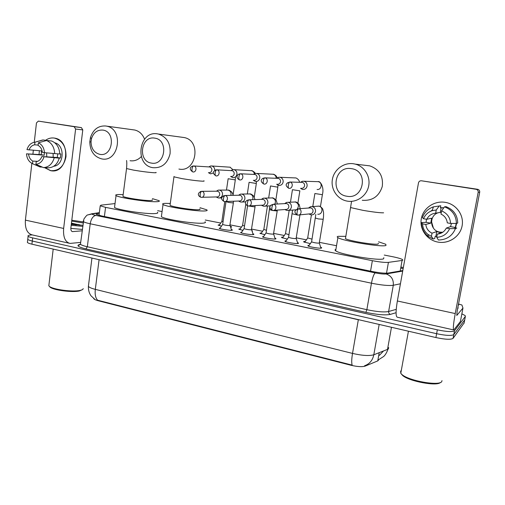 <?xml version="1.0" encoding="UTF-8"?>
<svg xmlns="http://www.w3.org/2000/svg" width="505" height="505" viewBox="0 0 505 505"><rect width="100%" height="100%" fill="white"/><g stroke="black" fill="none" stroke-linecap="round" stroke-linejoin="round"><path stroke-width="0.76" d="M231.353 229.466L232.3 229.87L231.883 230.293C229.668 230.665 220.142 229.156 219.164 228.285L220.319 227.818M252.885 233.746L253.845 234.162L253.504 234.585C251.408 235.002 241.611 233.436 240.576 232.527L241.75 232.048M274.928 238.126L275.9 238.549L275.642 238.979C273.672 239.439 263.578 237.817 262.486 236.864L263.686 236.372M297.508 242.615L298.493 243.05L298.303 243.479C296.473 243.991 286.07 242.299 284.915 241.308L285.148 240.866L286.127 240.797M320.637 247.216L321.635 247.658L321.515 248.094C319.835 248.656 309.098 246.888 307.88 245.853L308.037 245.417L309.054 245.329M230.312 226.24L231.612 226.751L230.621 227.2M221.487 226.12L218.084 225.091L219.65 224.643M242.918 230.356L238.764 229.156L240.348 228.696M264.854 234.68L259.905 233.31L261.514 232.837M287.313 239.105L281.525 237.552L281.784 237.129L283.16 237.066M310.272 243.625L303.65 241.901L303.833 241.472L305.272 241.403M115.02 203.578L101.013 205.156L100.217 205.806L105.564 207.366L372.362 260.681C379.766 262.082 385.119 262.65 388.421 262.373L402.081 260.46L402.725 260.302L402.605 259.602C401.052 258.699 397.605 257.708 392.252 256.635L384.28 255.069M93.665 298.499L93.76 298.676C94.315 299.421 95.881 300.134 98.45 300.803L350.969 365.254C357.407 366.756 362.161 367.034 365.222 366.087L377.753 360.898L378.668 359.857M336.526 245.72L319.425 242.368M306.396 239.818L296.29 237.842M284.271 235.488L273.71 233.417M262.619 231.246L251.654 229.1M241.447 227.098L230.116 224.883M220.748 223.046L205.282 220.016M162.073 211.557L157.648 210.686M251.881 230.596L252.418 230.861L252.096 231.265M461.86 313.851L465.13 315.556L465.389 316.395L454.506 330.737C452.411 332.069 446.691 331.772 437.343 329.841L32.648 237.893L32.288 241.036C29.801 240.462 28.293 239.894 27.75 239.345L27.832 238.682L27.75 239.345C28.293 239.894 29.801 240.462 32.288 241.036L436.623 333.704L32.288 241.036L31.922 244.18C29.441 243.599 27.933 243.025 27.396 242.469L27.472 241.788M454.506 330.737L453.787 334.556C451.685 335.926 445.959 335.642 436.623 333.704C445.959 335.642 451.685 335.926 453.787 334.556L464.733 319.835L453.787 334.556L453.061 338.369C450.952 339.783 445.233 339.512 435.903 337.555L31.922 244.18M88.545 285.098L88.388 286.36C89.215 287.395 91.525 288.399 95.312 289.365C94.77 294.459 95.552 298.083 97.648 300.223L352.2 365.134C351.461 363.095 351.568 359.188 352.522 353.412C362.211 355.621 369.313 356.076 373.814 354.775C372.639 360.343 369.565 364.004 364.585 365.753M464.152 322.884L453.061 338.369M403.11 268.837L401.323 268.18M32.648 237.893C30.167 237.318 28.652 236.763 28.11 236.22C27.623 235.627 28.45 235.229 30.584 235.033L32.137 234.894M464.802 319.457L464.076 323.269M99.277 213.261L97.111 213.583L96.291 214.309L101.6 215.944L371.983 271.45C379.406 272.889 384.772 273.432 388.092 273.072L402.801 270.554M445.17 202.335C456.166 204.039 464.209 215.13 462.107 225.868C460.162 236.637 448.692 244.18 437.86 242.078C426.996 240.14 419.339 229.257 421.309 218.753C423.121 208.224 434.205 200.472 445.17 202.335L446.186 202.524C456.64 204.689 464.044 215.351 462.144 225.672C460.371 236.024 449.791 243.593 439.268 242.293L437.86 242.078C426.996 240.14 419.339 229.257 421.309 218.753C423.121 208.224 434.205 200.472 445.17 202.335M458.805 304.092L461.93 305.001L462.965 308.056L456.779 315.455L457.132 311.351L479.706 192.19L478.184 192.247C478.33 190.808 477.705 189.842 476.303 189.343L477.863 189.337C479.239 189.83 479.851 190.776 479.706 192.19M462.965 308.056L460.402 321.521L453.825 329.954C452.871 329.506 453.345 324.046 455.232 313.567L478.184 192.247M453.629 329.91L397.315 317.216C395.674 316.616 395.686 311.206 397.359 300.986L418.487 182.873C418.91 181.396 419.889 180.695 421.435 180.784L476.019 189.287M421.435 180.784L477.578 189.28M441.578 210.882L440.991 214.076C444.716 215.894 446.818 218.823 447.285 222.869L450.586 223.444C450.182 217.466 447.177 213.28 441.578 210.882L444.488 206.842L445.928 206.621C453.522 209.569 457.454 215.042 457.726 223.027L456.419 223.45L450.586 223.444M446.325 228.071L449.62 228.651L455.466 228.569C452.291 236.024 446.597 239.837 438.384 240.008L436.724 237.312L437.305 234.137C441.427 233.714 444.438 231.694 446.325 228.071L450.555 226.638L451.457 223.444M437.305 234.137L441.85 232.496L439.634 232.414L440.303 232.18L439.899 232.117C429.629 230.76 428.612 215.212 438.643 212.605M436.882 236.46L435.14 236.428L434.767 238.448L433.202 239.061L431.44 236.353L432.021 233.184L436.743 231.58L439.634 232.414M442.771 232.237L440.303 232.18M432.021 233.184C428.341 231.353 426.277 228.437 425.816 224.441L430.752 223.153L431.655 218.192L426.75 219.29L423.525 218.728L422.433 217.548C424.377 212.334 428.038 208.767 433.416 206.854L440.764 205.762L440.385 207.801L443.725 207.902M440.41 207.669L443.813 207.776M426.454 219.239L426.106 222.339L421.523 222.585L422.597 223.873L425.816 224.441M430.74 211.223L432.349 210.086M455.466 228.569L456.779 228.083L454.664 227.711L455.321 227.471L456.217 223.45M433.202 239.061L428.322 236.479C423.802 232.887 421.536 228.26 421.523 222.585M449.62 228.651C447.095 234.093 442.803 236.984 436.724 237.312M431.44 236.353L428.063 234.478C424.598 231.744 422.773 228.209 422.597 223.873M423.525 218.728C425.172 214.802 428.044 212.119 432.154 210.68L436.263 209.979L435.676 213.173L441.326 212.258M439.262 205.971L436.263 209.979M426.75 219.29C428.587 215.685 431.567 213.647 435.676 213.173M456.596 223.393L455.497 227.856M444.488 206.842C452.171 209.827 456.148 215.364 456.419 223.45M433.404 228.121L431.466 221.442M441.124 207.688L440.284 212.289M450.555 226.638L455.321 227.471M441.787 232.843L441.85 232.496M436.743 231.58L435.91 236.144M426.106 222.339L430.752 223.153M441.995 380.618L441.787 381.464C440.032 386.293 409.22 380.985 402.1 374.659L400.774 373.347L400.654 371.106L401.273 370.607M458.572 303.77L458.742 304.906L458.294 305.228M458.187 307.848L457.606 308.871M440.347 382.506C437.033 386.508 409.284 381.376 402.788 375.613L401.223 373.877M351.423 168.657C334.31 165.387 329.632 193.989 346.809 196.218C363.953 199.879 368.94 170.69 351.423 168.657M347.276 201.129L347.137 201.104C337.479 199.418 330.649 189.356 332.372 179.509C333.956 169.636 343.779 162.225 353.532 163.772L355.261 164.119C364.572 166.41 370.777 176.712 368.587 186.383C366.523 196.079 356.631 202.814 347.276 201.129M345.603 237.748L345.458 238.606C348.469 240.86 375.316 245.278 378.195 243.984L378.314 243.29M378.573 241.8L385.82 244.287L385.965 245.468C382.007 247.437 342.201 240.891 337.883 237.59C336.917 236.996 336.993 236.574 338.11 236.334L345.811 236.334M383.832 257.645L383.63 258.775C379.608 261.148 339.916 254.52 335.68 250.802C334.733 250.139 334.815 249.653 335.92 249.35M154.713 138.136C140.838 135.428 137.455 161.335 151.374 163.077C165.274 166.107 168.885 139.721 154.713 138.136M152.996 167.704L152.927 167.692C134.134 165.185 138.755 130.284 157.535 133.882L158.456 134.059C166.94 137.025 170.81 143.603 170.065 153.791C167.508 163.582 161.821 168.215 152.996 167.704M170.116 204.708L170.034 205.308C171.997 206.924 193.125 210.175 198.579 209.701C200.049 209.607 200.466 209.354 199.822 208.944M200.005 207.707L206.747 209.821C207.681 210.415 207.1 210.787 205.011 210.932C197.19 211.664 165.867 206.854 163.039 204.487C162.073 203.831 162.844 203.458 165.337 203.357L170.286 203.458M205.024 221.777C205.945 222.446 205.358 222.888 203.262 223.103C195.41 224.151 164.157 219.321 161.379 216.645L161.518 215.629M102.824 130.088C97.326 129.734 93.558 132.575 91.512 138.597L91.02 141.861C91.26 148.647 94.182 152.807 99.794 154.334C112.893 157.206 116.169 131.559 102.824 130.088M101.675 158.879L101.612 158.867C94.044 156.752 90.105 151.121 89.795 141.968L90.452 137.556C93.217 129.394 98.336 125.537 105.797 125.991L106.593 126.136C124.148 129.185 118.972 162.799 101.675 158.879M123.005 195.826L122.942 196.35C124.666 197.815 144.581 200.832 150.54 200.535C152.289 200.472 152.851 200.239 152.226 199.822M152.384 198.642L159.012 200.655C159.921 201.255 159.132 201.602 156.632 201.697C148.047 202.17 118.536 197.707 116.049 195.561C115.115 194.911 116.106 194.564 119.022 194.52L123.163 194.627M157.427 212.302C158.33 212.977 157.528 213.4 155.022 213.564C146.418 214.328 116.964 209.865 114.528 207.435L114.641 206.539M300.532 188.333L302.514 189.482C304.938 189.64 306.466 188.485 307.109 186.017C307.28 183.53 306.219 181.939 303.947 181.251L302.337 181.276L300.481 182.305M301.251 188.333C303.006 188.447 304.117 187.607 304.584 185.815C304.704 184.003 303.941 182.848 302.28 182.355L301.441 182.318M307.69 237.918L312.039 239.149M276.652 184.262L278.672 185.43C281.032 185.581 282.522 184.432 283.141 181.996C283.305 179.534 282.27 177.962 280.041 177.293L278.564 177.305L276.721 178.303M277.289 184.275C279 184.382 280.079 183.549 280.534 181.781C280.647 179.988 279.896 178.846 278.274 178.36L277.535 178.322M285.502 233.619L288.993 234.692M253.352 180.298L255.416 181.478C257.714 181.617 259.166 180.487 259.772 178.076C259.917 175.639 258.907 174.092 256.736 173.43L255.366 173.436L253.535 174.408M253.92 180.31C255.587 180.411 256.641 179.591 257.077 177.842C257.184 176.068 256.445 174.945 254.867 174.471L254.204 174.427M263.818 229.409L266.488 230.318M230.615 176.428L232.723 177.621C234.97 177.754 236.384 176.63 236.965 174.25C237.104 171.839 236.113 170.311 233.992 169.667L232.723 169.661L230.905 170.608M231.12 176.447C232.748 176.542 233.771 175.727 234.194 173.998C234.295 172.249 233.575 171.138 232.029 170.671L231.435 170.633M242.621 225.293L244.508 226.038M208.413 172.653L210.547 173.853L213.451 172.963M214.726 170.381C214.795 168.058 213.817 166.593 211.791 165.993L210.617 165.981L208.811 166.909M208.868 172.678C210.459 172.767 211.456 171.959 211.86 170.254C211.961 168.518 211.254 167.42 209.745 166.966L209.209 166.928M221.891 221.272L223.04 221.834M311.635 241.655L311.598 241.882C314.022 242.728 316.578 243.145 319.267 243.139L323.181 219.441M309.01 213.95L311.061 214.884C313.422 214.978 314.905 213.836 315.518 211.456C315.682 208.906 314.583 207.296 312.223 206.621L310.468 206.715L308.517 208.009M299.118 214.922L309.792 213.868C311.509 213.943 312.589 213.11 313.031 211.38C313.15 209.531 312.355 208.363 310.638 207.871L298.562 208.761L295.494 210.364M310.468 206.715L309.325 207.946M288.601 237.154L288.57 237.369C290.886 238.177 293.399 238.581 296.1 238.587L299.919 215.155M284.99 209.531L287.048 210.503C289.352 210.598 290.798 209.461 291.391 207.107C291.549 204.588 290.476 202.997 288.172 202.335L286.556 202.404L284.637 203.629M273.836 210.358L285.653 209.48C287.332 209.55 288.387 208.723 288.816 207.012C288.929 205.188 288.147 204.033 286.48 203.547L285.325 203.597L286.556 202.404M266.11 232.761L266.078 232.963C268.3 233.733 270.762 234.131 273.476 234.15L277.207 210.976M261.571 205.226L263.623 206.229C265.87 206.318 267.284 205.2 267.865 202.865C268.01 200.378 266.962 198.812 264.715 198.162L263.219 198.213L261.325 199.38M249.236 205.895L262.12 205.194C263.755 205.264 264.784 204.449 265.201 202.751C265.308 200.946 264.544 199.81 262.916 199.336L261.893 199.355M244.142 228.462L244.117 228.658C246.238 229.396 248.662 229.781 251.389 229.813L255.038 206.892M238.814 201.116L240.765 202.063C242.968 202.151 244.344 201.041 244.906 198.73C245.045 196.268 244.016 194.722 241.826 194.084L240.443 194.122L238.575 195.239M225.287 201.533L239.162 201.015C240.759 201.085 241.762 200.277 242.166 198.598C242.267 196.811 241.523 195.688 239.932 195.227L239.016 195.233M222.68 224.264L222.636 224.435C224.687 225.161 227.073 225.533 229.807 225.577L233.379 202.903M216.733 197.215L218.463 197.992C220.616 198.08 221.96 196.982 222.503 194.69C222.629 192.26 221.626 190.732 219.486 190.107L218.204 190.132L216.355 191.212M201.956 197.285L216.759 196.937C218.318 197 219.296 196.205 219.688 194.539C219.782 192.777 219.056 191.673 217.504 191.218L216.683 191.212M226.006 201.672L222.655 224.454L219.801 228.582M54.388 138.073C62.418 140.466 66.281 146.702 65.991 156.777C63.92 166.505 58.776 171.138 50.569 170.671L44.573 167.654L50.961 170.734C67.777 174.162 71.723 140.535 54.666 138.124L54.388 138.073C51.295 137.612 48.404 138.313 45.721 140.194C48.404 138.313 51.295 137.612 54.388 138.073M80.667 242.394L70.012 243.423C65.164 242.129 63.043 237.142 63.643 228.443L75.611 129.034L74.14 126.686L81.4 127.62L82.782 129.918L70.87 227.875C70.713 230.046 71.249 231.296 72.468 231.625L82.094 230.817M69.046 243.202L32.339 234.926C27.213 233.575 24.896 228.645 25.401 220.13L31.859 163.361M39.043 154.543L39.377 150.755L39.043 154.543M81.324 127.601L38.348 121.112L74.14 126.686M38.348 121.112L36.467 122.892L34.258 142.29M32.926 153.987L33.343 150.313M71.382 223.671L79.67 224.82M38.38 142.789L38.083 145.389C40.52 146.753 41.94 149.063 42.344 152.321L44.472 152.687C44.068 147.87 42.035 144.575 38.38 142.789L46.586 140.523L51.699 141.002C56.699 143.193 59.388 147.529 59.754 154.012L44.472 152.687M41.852 156.544L59.268 158.141C57.412 164.213 53.852 167.439 48.568 167.818L43.449 167.603L35.918 164.302L36.215 161.714C38.853 161.253 40.735 159.529 41.852 156.544L57.261 157.503L57.772 153.873M41.587 150.919L41.195 154.681L26.494 153.829L44.257 155.218L44.345 152.668M59.268 158.141L57.886 157.901L60.379 158.052L60.865 153.943L59.754 153.867M48.291 140.68L43.184 139.954L34.946 142.208L34.649 144.802L38.115 145.093M54.218 157.831C52.356 163.967 48.764 167.224 43.449 167.603M37.61 161.347L32.793 161.095L32.497 163.677L40.072 166.985L42.243 167.079M40.072 166.985L32.838 163.828M38.992 141.034L43.184 139.954M43.979 156.922C42.502 161.392 39.813 163.854 35.918 164.302M32.497 163.677C28.892 161.865 26.891 158.583 26.494 153.829M42.123 150.957L26.967 149.638C28.387 145.219 31.026 142.745 34.889 142.214L34.946 142.208M32.793 161.095C30.382 159.719 28.974 157.421 28.583 154.195M29.056 150.004C30.148 147.031 32.017 145.301 34.649 144.802M54.818 142.795C65.177 145.175 64.23 165.318 53.757 166.246M46.586 140.523C51.624 142.732 54.332 147.113 54.704 153.659M46.782 156.853L46.611 152.889M53.202 157.251L53.088 153.507M57.261 157.503L60.379 158.052M41.195 154.681L44.257 155.218M82.151 289.75L79.405 290.968C72.486 292.666 53.492 290.205 50.096 287.149L49.395 286.354M83.18 288.601C83.161 289.352 82.138 289.952 80.131 290.388C72.897 292.161 52.987 289.58 49.439 286.392L48.827 285.773L48.985 284.492M71.798 220.237L83.192 221.91M82.782 225.243L71.3 224.353M71.697 221.095L83.066 222.97M80.939 225.23L71.445 223.134M82.643 226.373L71.186 225.28M82.264 229.434L70.826 228.361M79.556 225.173L71.413 223.425M76.261 224.94L71.338 224.012M400.2 271.002L402.081 260.46M377.753 360.898L379.217 352.654M350.969 365.254L351.044 364.818M365.222 366.087L365.323 365.5M98.45 300.803L98.494 300.425M386.514 273.199L388.421 262.373M370.544 271.153L372.362 260.681M104.402 216.519L105.564 207.366M379.167 324.444L373.814 354.775L387.518 349.397L388.421 348.873L388.661 347.535M387.518 349.397L391.47 327.284M99.081 259.709L95.312 289.365L352.522 353.412L358.335 319.753L95.956 258.983M435.903 337.555L437.343 329.841M363 320.707L358.354 319.633M403.331 267.593L401.494 267.214M396.078 312.709L390.428 314.369C385.391 315.404 377.216 314.729 365.891 312.349L85.919 248.914C78.256 247.014 76.148 245.544 79.601 244.489L80.415 244.306M465.389 316.395L464.733 319.835M400.433 283.778L393.288 285.274L388.629 311.503L396.236 309.35M99.321 212.889L92.87 213.83C91.418 214.133 92.402 214.657 95.824 215.408L375.24 272.877C380.227 273.849 383.838 274.209 386.079 273.962C391.331 275.762 393.736 279.536 393.288 285.274C388.837 285.893 381.559 285.199 371.459 283.198L366.857 309.685C376.888 311.787 384.147 312.393 388.629 311.503C388.509 312.923 389.115 313.883 390.428 314.369M375.24 272.877C373.845 274.019 372.583 277.46 371.459 283.198L90.206 223.778L87.34 246.756L366.857 309.685L365.891 312.349M95.824 215.408C92.983 216.052 91.115 218.842 90.206 223.778C86.431 222.964 84.108 222.213 83.243 221.525L83.363 220.723M80.554 243.284L80.434 244.25C81.28 245.058 83.584 245.897 87.34 246.756L85.919 248.914M386.079 273.962L402.706 271.097M79.601 244.489L80.352 244.47M87.719 214.928L92.87 213.83M96.973 214.682L97.111 213.583M397.359 300.986L455.232 313.567M362.268 200.277C372.343 200.996 379.009 196.42 382.253 186.566C383.491 176.239 379.337 169.339 369.793 165.867L365.462 165.343M350.767 207.069L350.678 207.593L363.013 210.351C373.485 212.113 380.353 212.933 383.617 212.813M174.004 176.46L173.954 176.826L181.933 178.606C190.808 180.096 197.714 180.954 202.65 181.194C204.108 181.219 204.506 181.087 203.85 180.79M178.909 169.055C196.281 172.918 201.798 140.699 184.173 137.549L182.008 137.259M126.585 168.234L126.547 168.556L133.591 170.128C142.069 171.548 148.962 172.42 154.278 172.742C156.013 172.805 156.563 172.685 155.919 172.394M130.044 160.729C134.298 161.341 138.042 159.971 141.28 156.613M144.556 139.197C142.625 134.248 139.38 131.193 134.81 130.031L132.973 129.779M302.28 182.355L289.82 182.027C289.169 182.223 288.664 183.264 288.305 185.152C288.071 187.065 288.254 188.112 288.854 188.302C292.591 189.104 293.695 182.621 289.914 182.04L287.175 182.987M288.746 188.289C284.946 185.543 285.306 183.46 289.82 182.027L289.838 182.027M314.874 193.522L322.386 194.69C324.601 186.402 319.532 180.556 318.213 181.674L317.872 181.623M317.077 189.482C321.691 190.164 322.828 182.368 318.213 181.674L303.947 181.251M278.274 178.36L264.854 177.848C264.159 178.038 263.629 179.06 263.282 180.923C263.061 182.81 263.275 183.858 263.926 184.054C267.568 184.836 268.628 178.423 264.948 177.861L262.802 178.334M263.812 184.035C259.715 181.465 260.776 178.486 264.854 177.848L264.879 177.848M292.439 189.697L299.856 190.833M299.705 182.286L298.745 180.102C297.275 178.53 296.176 177.804 295.45 177.93L295.122 177.88M254.867 174.471L240.538 173.783C239.793 173.96 239.25 174.97 238.909 176.807C238.701 178.669 238.947 179.704 239.648 179.913C243.195 180.676 244.218 174.339 240.626 173.796L238.928 174.036M239.522 179.894C235.658 177.968 236.384 174.294 240.538 173.783L240.557 173.783M270.522 185.954L277.712 187.159L278.066 185.272M276.153 178.271C276.115 176.15 275.137 174.812 273.218 174.269L272.902 174.225M232.029 170.671L216.841 169.825C216.058 169.989 215.496 170.98 215.155 172.792C214.966 174.635 215.244 175.664 215.989 175.879C219.448 176.624 220.426 170.355 216.923 169.838L215.553 169.951M215.856 175.854C212.214 173.164 212.536 171.151 216.841 169.825L216.86 169.825M249.091 182.299L256.168 183.473L256.559 181.503M254.337 173.815C254.002 172.129 253.055 171.088 251.496 170.696L251.193 170.652M209.745 166.966L193.743 165.962C192.916 166.12 192.342 167.092 192.007 168.878C191.837 170.703 192.14 171.725 192.923 171.94C196.3 172.672 197.24 166.48 193.819 165.975L192.683 166.025M192.784 171.921C188.845 169.352 189.848 166.473 193.743 165.962L193.762 165.962M228.146 178.726L235.109 179.875L235.545 177.716M232.906 169.636L229.977 167.161M298.644 208.773C298.007 209.007 297.502 210.08 297.136 211.993C296.896 213.855 297.054 214.871 297.615 215.042L297.767 215.061C301.529 215.749 302.438 209.297 298.644 208.773L298.562 208.761C294.087 210.345 293.74 212.428 297.508 215.023M315.474 218.053L318.396 218.93L323.213 219.277C323.762 216.001 323.541 211.696 323.421 211.702L322.859 209.556C323.225 209.001 319.962 205.686 318.712 206.135L317.064 206.255M317.74 214.208C322.575 214.978 323.661 206.804 318.807 206.154L312.128 206.602M273.502 204.235C272.814 204.456 272.29 205.516 271.93 207.404C271.709 209.24 271.905 210.25 272.511 210.427L272.656 210.446C276.323 211.128 277.201 204.746 273.502 204.235L270.857 205.194M298.158 215.086L299.97 214.84M294.276 209.954L295.892 209.771M297.35 208.83C299.269 205.693 298.588 203.408 295.299 201.987L293.765 202.044M292.307 213.811L297.394 214.997M249.016 199.816C248.277 200.03 247.734 201.066 247.387 202.928C247.179 204.746 247.399 205.75 248.062 205.933L248.195 205.952C251.768 206.621 252.62 200.315 249.016 199.816L246.831 200.384M269.683 209.67L272.315 210.465L277.093 210.989L277.333 210.099M274.796 204.153C276.102 201.135 275.288 199.058 272.353 197.922L270.996 197.947M225.148 195.511C224.371 195.713 223.816 196.729 223.469 198.572C223.273 200.371 223.532 201.362 224.233 201.552L224.359 201.571C227.85 202.234 228.67 195.997 225.148 195.511L223.349 195.852M248.031 205.933L254.873 206.911L255.208 205.567M252.595 199.683C253.497 196.817 252.62 194.911 249.956 193.958L248.744 193.964M201.893 191.319C201.072 191.502 200.498 192.506 200.157 194.324C199.98 196.098 200.264 197.089 201.003 197.285L201.129 197.303C204.531 197.954 205.32 191.786 201.893 191.319L200.39 191.521M226.025 201.508L228.38 202.385L233.171 202.922L233.575 201.224M230.817 195.391C231.448 192.676 230.532 190.909 228.083 190.082L226.991 190.069M25.401 220.13L63.643 228.443M71.969 231.46L72.752 231.631M82.782 129.918L75.611 129.034M74.595 223.993L79.178 224.674M99.012 215.345L100.217 205.806M252.418 230.861L252.367 231.208M231.612 226.751L231.561 227.086M321.635 247.658L321.565 248.075M298.493 243.05L298.43 243.448M275.9 238.549L275.844 238.934M253.845 234.162L253.788 234.522M232.3 229.87L232.25 230.217M383.56 350.95L379.362 355.375M94.694 299.219L90.969 295.753C89.126 293.089 88.268 289.958 88.388 286.36L91.948 258.055M378.712 359.629L383.648 356.492C385.302 355.04 386.754 352.597 388.004 349.17M27.396 242.469L28.11 236.22M403.344 267.524L401.507 267.151M99.352 212.668L92.03 213.729L87.592 214.997C87.213 214.732 85.983 216.077 83.887 219.037L80.434 244.25L78.856 245.335C78.376 245.253 78.73 244.982 79.929 244.521L80.371 244.42M476.303 189.343L477.863 189.337M428.063 234.478L428.322 236.479M432.154 210.68L433.416 206.854M408.438 331.211L400.774 373.347M402.788 375.613L402.1 374.659M337.883 237.59L335.68 250.802M369.793 165.867L355.261 164.119M345.458 238.606L351.568 201.343M163.039 204.487L161.379 216.645M184.173 137.549L158.456 134.059M170.034 205.308L173.954 176.826M91.02 141.861L89.795 141.968M91.512 138.597L90.452 137.556M116.049 195.561L114.528 207.435M134.81 130.031L106.593 126.136M122.942 196.35L126.547 168.556C126.875 164.586 126.881 161.897 126.547 160.502M320.435 206.633L322.367 194.785M307.64 238.107L304.654 242.343M307.659 238.12L311.415 214.915M312.765 206.558L314.861 193.623M301.195 182.311L302.337 181.276M297.899 203.124L299.844 190.928M285.451 233.796L282.522 237.988M285.47 233.809L289.182 210.332M290.463 202.208L292.427 189.792M295.45 177.93L280.041 177.293M277.289 178.316L278.564 177.305M275.844 199.974L277.832 187.153M263.768 229.579L260.889 233.733M263.793 229.592L267.429 206.008M268.66 198.023L270.503 186.042M256.736 173.43L273.218 174.269C273.571 174.092 274.493 174.572 275.989 175.715L277.314 177.836M253.964 174.421L255.366 173.436M254.242 197.221L256.332 183.473M242.577 225.457L239.742 229.573M242.596 225.47L245.796 204.19M247.336 193.983L249.079 182.381M233.992 169.667L251.496 170.696C251.572 170.065 255.353 172.634 255.296 173.455M231.202 170.621L232.723 169.661M233.083 194.924L235.311 179.875M221.853 221.43L219.063 225.508M221.872 221.442L224.782 201.596M226.48 190.076L228.134 178.808M230.274 167.206L211.791 165.993M208.982 166.915L210.617 165.981M319.375 243.101L320.927 248.17M309.129 213.937L309.496 214.309M311.572 241.863L308.536 246.169M311.598 241.882L315.821 214.391M296.246 238.543L297.792 243.543M288.084 202.322L295.21 201.975C296.056 201.381 299.642 204.544 299.339 205.131L300.21 208.634M285.079 209.518L285.596 209.985M272.397 210.408C268.666 207.839 269.007 205.775 273.426 204.222L286.411 203.534M288.544 237.35L285.565 241.617M288.57 237.369L292.597 210.067M294.194 209.941L288.626 210.377M273.666 234.099L275.212 239.029M264.633 198.149L272.277 197.909C272.889 197.285 276.551 200.182 276.386 200.857L277.352 204.014M261.609 205.219L262.278 205.762M247.936 205.914C244.237 204.342 244.685 200.485 248.946 199.81L262.852 199.323M266.059 232.944L263.13 237.173M266.078 232.963L269.916 205.863M270.383 205.838L265.018 206.147M261.849 199.361L263.219 198.213M251.616 229.756L253.163 234.623M241.75 194.071L249.88 193.945C250.404 193.465 253.63 195.568 253.939 196.653L255.019 199.595M238.707 201.034L239.522 201.634M224.1 201.533C220.414 199.008 220.748 196.994 225.091 195.504L239.869 195.214M244.098 228.645L241.213 232.83M244.117 228.658L247.564 205.813M245.733 201.861L242.009 202.013M238.953 195.233L240.443 194.122M230.078 225.514L231.625 230.318M219.416 190.101L228.014 190.069C228.639 189.886 229.756 190.442 231.378 191.742C232.029 192.254 232.641 193.453 233.196 195.347M216.348 196.95L217.308 197.607M200.864 197.259C197.398 195.744 197.335 192.575 201.836 191.307L217.447 191.206M221.809 197.903L219.574 197.966M216.601 191.212L218.204 190.132M74.21 126.698L81.4 127.62M34.889 142.214L42.647 139.98M53.195 249.098L48.827 285.773M50.096 287.149L49.439 286.392"/></g></svg>
